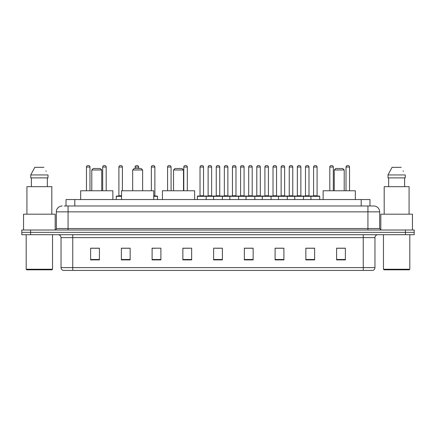 <?xml version="1.0" encoding="UTF-8"?>
<svg xmlns="http://www.w3.org/2000/svg" width="436" height="436" viewBox="0 0 436 436"><rect width="100%" height="100%" fill="white"/><g stroke="black" fill="none" stroke-linecap="round" stroke-linejoin="round"><path stroke-width="0.65" d="M66.021 205.994L66.021 199.552L369.979 199.552L369.979 205.994M64.397 205.994L371.739 205.994M64.261 205.994L68.071 205.994L68.071 211.852L56.353 211.852L56.353 228.54A1.466 1.466 0 0 1 54.892 230.006M62.212 205.994A5.859 5.859 0 0 0 56.353 211.852M379.647 211.852L367.93 211.852L367.93 205.994L373.788 205.994A5.859 5.859 0 0 1 379.647 211.852L379.647 228.54L381.108 230.006M30.585 230.006L21.8 230.006L21.8 232.35L30.585 232.35L21.8 232.35L21.8 234.693L30.585 234.693L30.585 232.35L405.415 232.35L30.585 232.35L30.585 230.006L405.415 230.006L405.415 232.35L414.2 232.35L405.415 232.35L405.415 234.693L30.585 234.693M414.2 230.006L414.2 232.35L414.2 230.006L405.415 230.006M372.704 270.418L363.248 270.418L363.248 267.606L374.96 267.606L374.96 237.62A2.927 2.927 0 0 1 377.887 234.693M372.617 270.418L63.149 270.418A2.927 2.927 0 0 1 61.04 267.606L61.04 237.62C60.866 235.843 59.89 234.868 58.113 234.693M345.383 259.905L345.383 248.193L336.597 248.193L336.597 259.905L345.383 259.905M314.634 259.905L314.634 248.193L305.849 248.193L305.849 259.905L314.634 259.905M283.891 259.905L283.891 248.193L275.105 248.193L275.105 259.905L283.891 259.905M253.142 259.905L253.142 248.193L244.356 248.193L244.356 259.905L253.142 259.905M99.403 259.905L99.403 248.193L90.617 248.193L90.617 259.905L99.403 259.905M130.151 259.905L130.151 248.193L121.366 248.193L121.366 259.905L130.151 259.905M160.895 259.905L160.895 248.193L152.11 248.193L152.11 259.905L160.895 259.905M191.644 259.905L191.644 248.193L182.858 248.193L182.858 259.905L191.644 259.905M222.393 259.905L222.393 248.193L213.607 248.193L213.607 259.905L222.393 259.905M414.2 234.693L414.2 232.35L414.2 234.693L405.415 234.693M280.697 248.253L276.974 248.253M313.141 248.253L309.424 248.253M182.858 248.253L189.066 248.253M152.11 248.253L155.303 248.253M127.105 248.253L122.859 248.253M244.356 248.253L252.64 248.253M248.248 248.253L244.531 248.253M215.804 248.253L220.196 248.253M130.151 248.253L121.366 248.253M99.403 248.253L90.617 248.253M283.891 248.253L275.105 248.253M314.634 248.253L305.849 248.253M345.383 248.253L336.597 248.253M51.96 269.83L26.776 269.83L26.193 269.246L52.549 269.246L51.96 269.83M26.193 234.693L26.193 269.246M52.549 234.693L52.549 269.246M55.181 229.979L55.181 214.19L23.555 214.19L23.555 230.006M51.813 214.19L51.813 186.668L26.923 186.668L26.923 214.19M47.355 177.883L47.355 186.668L47.355 177.883M30.743 174.95L34.798 167.337L30.743 174.95L30.743 177.883L47.998 177.883L47.998 174.95L30.743 174.95M46.145 171.337L45.916 170.896M31.387 177.883L31.387 186.668M43.943 167.337L34.798 167.337M91.789 169.975L101.746 169.975L100.28 168.509L93.249 168.509L91.789 169.975L91.789 190.766M101.746 169.975L101.746 190.766M112.87 199.552L112.87 190.766L80.66 190.766L80.66 199.552M132.669 169.975L142.626 169.975L141.16 168.509L134.13 168.509L132.669 169.975L132.669 190.766M142.626 169.975L142.626 190.766M153.75 199.552L153.75 190.766L121.54 190.766L121.54 199.552M173.55 169.975L183.502 169.975L182.041 168.509L175.01 168.509L173.55 169.975L173.55 190.766M183.502 169.975L183.502 190.766M194.63 199.552L194.63 190.766L162.421 190.766L162.421 199.552M334.254 169.975L344.211 169.975L342.75 168.509L335.72 168.509L334.254 169.975L334.254 190.766M344.211 169.975L344.211 190.766M355.34 199.552L355.34 190.766L323.13 190.766L323.13 199.552M409.224 269.83L384.04 269.83L383.451 269.246L409.807 269.246L409.224 269.83M383.451 234.693L383.451 269.246M409.807 234.693L409.807 269.246M412.445 230.006L412.445 214.19L380.819 214.19L380.819 229.979M409.077 214.19L409.077 186.668L384.187 186.668L384.187 214.19M388.002 174.95L392.057 167.337L388.002 174.95L388.002 177.883L405.257 177.883L405.257 174.95L388.002 174.95M403.404 171.337L403.175 170.896M388.645 177.883L388.645 186.668M404.613 186.668L404.613 177.883M401.202 167.337L392.057 167.337M310.944 199.552L310.944 196.331A0.294 0.294 0 0 1 311.239 196.037L319.441 196.037A0.294 0.294 0 0 1 319.73 196.331L197.383 196.331A0.294 0.294 0 0 1 197.677 196.037L205.879 196.037A0.294 0.294 0 0 1 206.168 196.331L206.168 199.552M203.825 196.037A0.294 0.294 0 0 1 203.536 195.742L200.02 195.742L200.02 167.048A1.466 1.466 0 0 1 201.487 165.582L202.07 165.582A1.466 1.466 0 0 1 203.536 167.048L200.02 167.048A1.466 1.466 0 0 1 201.487 165.582L202.07 165.582A1.466 1.466 0 0 1 203.536 167.048L203.536 195.742A0.294 0.294 0 0 0 203.825 196.037L199.726 196.037A0.294 0.294 0 0 0 200.02 195.742A0.294 0.294 0 0 1 199.726 196.037M205.879 196.037L197.677 196.037A0.294 0.294 0 0 0 197.383 196.331L197.383 199.552M213.607 199.552L213.607 196.331A0.294 0.294 0 0 1 213.902 196.037L222.098 196.037A0.294 0.294 0 0 1 222.393 196.331L222.393 199.552M220.049 196.037A0.294 0.294 0 0 1 219.755 195.742L216.245 195.742L216.245 167.048A1.466 1.466 0 0 1 217.706 165.582L218.294 165.582A1.466 1.466 0 0 1 219.755 167.048L216.245 167.048A1.466 1.466 0 0 1 217.706 165.582L218.294 165.582A1.466 1.466 0 0 1 219.755 167.048L219.755 195.742A0.294 0.294 0 0 0 220.049 196.037L215.951 196.037A0.294 0.294 0 0 0 216.245 195.742A0.294 0.294 0 0 1 215.951 196.037M229.832 199.552L229.832 196.331A0.294 0.294 0 0 1 230.121 196.037L238.323 196.037A0.294 0.294 0 0 1 238.617 196.331L238.617 199.552M235.98 195.742A0.294 0.294 0 0 0 236.274 196.037A0.294 0.294 0 0 1 235.98 195.742L235.98 167.048A1.466 1.466 0 0 0 234.514 165.582L233.93 165.582L234.514 165.582A1.466 1.466 0 0 1 235.98 167.048L232.464 167.048A1.466 1.466 0 0 1 233.93 165.582A1.466 1.466 0 0 0 232.464 167.048L232.464 195.742A0.294 0.294 0 0 1 232.175 196.037A0.294 0.294 0 0 0 232.464 195.742L235.98 195.742M246.051 199.552L246.051 196.331A0.294 0.294 0 0 1 246.345 196.037L254.548 196.037A0.294 0.294 0 0 1 254.837 196.331L254.837 199.552M252.204 195.742A0.294 0.294 0 0 0 252.499 196.037A0.294 0.294 0 0 1 252.204 195.742L252.204 167.048A1.466 1.466 0 0 0 250.738 165.582L250.155 165.582L250.738 165.582A1.466 1.466 0 0 1 252.204 167.048L248.689 167.048A1.466 1.466 0 0 1 250.155 165.582A1.466 1.466 0 0 0 248.689 167.048L248.689 195.742A0.294 0.294 0 0 1 248.395 196.037A0.294 0.294 0 0 0 248.689 195.742L252.204 195.742M262.276 199.552L262.276 196.331A0.294 0.294 0 0 1 262.57 196.037L270.767 196.037A0.294 0.294 0 0 1 271.061 196.331L271.061 199.552M268.429 195.742A0.294 0.294 0 0 0 268.718 196.037A0.294 0.294 0 0 1 268.429 195.742L268.429 167.048A1.466 1.466 0 0 0 266.963 165.582L266.374 165.582L266.963 165.582A1.466 1.466 0 0 1 268.429 167.048L264.914 167.048A1.466 1.466 0 0 1 266.374 165.582A1.466 1.466 0 0 0 264.914 167.048L264.914 195.742A0.294 0.294 0 0 1 264.619 196.037A0.294 0.294 0 0 0 264.914 195.742L268.429 195.742M278.5 199.552L278.5 196.331A0.294 0.294 0 0 1 278.795 196.037L286.992 196.037A0.294 0.294 0 0 1 287.286 196.331L287.286 199.552M284.648 195.742A0.294 0.294 0 0 0 284.942 196.037A0.294 0.294 0 0 1 284.648 195.742L284.648 167.048A1.466 1.466 0 0 0 283.187 165.582L282.599 165.582L283.187 165.582A1.466 1.466 0 0 1 284.648 167.048L281.133 167.048A1.466 1.466 0 0 1 282.599 165.582A1.466 1.466 0 0 0 281.133 167.048L281.133 195.742A0.294 0.294 0 0 1 280.844 196.037A0.294 0.294 0 0 0 281.133 195.742L284.648 195.742M294.725 199.552L294.725 196.331A0.294 0.294 0 0 1 295.014 196.037L303.216 196.037A0.294 0.294 0 0 1 303.511 196.331L303.511 199.552M300.873 195.742A0.294 0.294 0 0 0 301.167 196.037A0.294 0.294 0 0 1 300.873 195.742L300.873 167.048A1.466 1.466 0 0 0 299.407 165.582L298.824 165.582L299.407 165.582A1.466 1.466 0 0 1 300.873 167.048L297.357 167.048A1.466 1.466 0 0 1 298.824 165.582A1.466 1.466 0 0 0 297.357 167.048L297.357 195.742A0.294 0.294 0 0 1 297.063 196.037A0.294 0.294 0 0 0 297.357 195.742L300.873 195.742M317.097 195.742A0.294 0.294 0 0 0 317.386 196.037A0.294 0.294 0 0 1 317.097 195.742L317.097 167.048A1.466 1.466 0 0 0 315.631 165.582L315.048 165.582L315.631 165.582A1.466 1.466 0 0 1 317.097 167.048L313.582 167.048A1.466 1.466 0 0 1 315.048 165.582A1.466 1.466 0 0 0 313.582 167.048L313.582 195.742A0.294 0.294 0 0 1 313.288 196.037A0.294 0.294 0 0 0 313.582 195.742L317.097 195.742M311.239 196.037L319.441 196.037A0.294 0.294 0 0 1 319.73 196.331L319.73 199.552M213.989 196.037L205.787 196.037M208.13 167.048A1.466 1.466 0 0 1 209.596 165.582L210.179 165.582A1.466 1.466 0 0 1 211.645 167.048L208.13 167.048L208.13 195.742A0.294 0.294 0 0 1 207.841 196.037M211.645 167.048L211.645 195.742A0.294 0.294 0 0 0 211.94 196.037M230.213 196.037L222.011 196.037M224.355 167.048A1.466 1.466 0 0 1 225.821 165.582L226.404 165.582A1.466 1.466 0 0 1 227.87 167.048L224.355 167.048L224.355 195.742A0.294 0.294 0 0 1 224.06 196.037M227.87 167.048L227.87 195.742A0.294 0.294 0 0 0 228.159 196.037M246.433 196.037L238.236 196.037M240.579 167.048A1.466 1.466 0 0 1 242.04 165.582L242.629 165.582A1.466 1.466 0 0 1 244.089 167.048L240.579 167.048L240.579 195.742A0.294 0.294 0 0 1 240.285 196.037M244.089 167.048L244.089 195.742A0.294 0.294 0 0 0 244.383 196.037M262.657 196.037L254.46 196.037M256.799 167.048A1.466 1.466 0 0 1 258.265 165.582L258.853 165.582A1.466 1.466 0 0 1 260.314 167.048L256.799 167.048L256.799 195.742A0.294 0.294 0 0 1 256.51 196.037M260.314 167.048L260.314 195.742A0.294 0.294 0 0 0 260.608 196.037M278.882 196.037L270.68 196.037M273.023 167.048A1.466 1.466 0 0 1 274.489 165.582L275.072 165.582A1.466 1.466 0 0 1 276.538 167.048L273.023 167.048L273.023 195.742A0.294 0.294 0 0 1 272.729 196.037M276.538 167.048L276.538 195.742A0.294 0.294 0 0 0 276.833 196.037M295.101 196.037L286.904 196.037M289.248 167.048A1.466 1.466 0 0 1 290.708 165.582L291.297 165.582A1.466 1.466 0 0 1 292.763 167.048L289.248 167.048L289.248 195.742A0.294 0.294 0 0 1 288.954 196.037M292.763 167.048L292.763 195.742A0.294 0.294 0 0 0 293.052 196.037M311.326 196.037L303.129 196.037M305.473 167.048A1.466 1.466 0 0 1 306.933 165.582L307.522 165.582A1.466 1.466 0 0 1 308.982 167.048L305.473 167.048L305.473 195.742A0.294 0.294 0 0 1 305.178 196.037M308.982 167.048L308.982 195.742A0.294 0.294 0 0 0 309.277 196.037M89.974 190.766L89.974 167.048A1.466 1.466 0 0 0 88.508 165.582L87.925 165.582A1.466 1.466 0 0 0 86.459 167.048L86.459 190.766M106.193 190.766L106.193 167.048A1.466 1.466 0 0 0 104.733 165.582L104.144 165.582A1.466 1.466 0 0 0 102.683 167.048L102.683 190.766M121.54 196.331L116.27 196.331A0.294 0.294 0 0 1 116.559 196.037L121.54 196.037M118.903 167.048A1.466 1.466 0 0 1 120.369 165.582L120.952 165.582A1.466 1.466 0 0 1 122.418 167.048L118.903 167.048L118.903 195.742A0.294 0.294 0 0 1 118.614 196.037M122.418 167.048L122.418 190.766M116.27 196.331L116.27 199.552M138.643 168.509L138.643 167.048A1.466 1.466 0 0 0 137.177 165.582L136.593 165.582A1.466 1.466 0 0 0 135.127 167.048L135.127 168.509M157.5 199.552L157.5 196.331A0.294 0.294 0 0 0 157.205 196.037L153.75 196.037M154.867 167.048L151.352 167.048A1.466 1.466 0 0 1 152.813 165.582L153.401 165.582A1.466 1.466 0 0 1 154.867 167.048L154.867 195.742A0.294 0.294 0 0 0 155.156 196.037M151.352 167.048L151.352 190.766M171.086 190.766L171.086 167.048A1.466 1.466 0 0 0 169.626 165.582L169.037 165.582A1.466 1.466 0 0 0 167.571 167.048L167.571 190.766M187.311 190.766L187.311 167.048A1.466 1.466 0 0 0 185.845 165.582L185.262 165.582A1.466 1.466 0 0 0 183.796 167.048L183.796 190.766M213.902 196.037L222.098 196.037M230.121 196.037L238.323 196.037M246.345 196.037L254.548 196.037M262.57 196.037L270.767 196.037M278.795 196.037L286.992 196.037M295.014 196.037L303.216 196.037M333.317 190.766L333.317 167.048A1.466 1.466 0 0 0 331.856 165.582L331.267 165.582A1.466 1.466 0 0 0 329.807 167.048L329.807 190.766M349.541 190.766L349.541 167.048A1.466 1.466 0 0 0 348.075 165.582L347.492 165.582A1.466 1.466 0 0 0 346.026 167.048L346.026 190.766M74.807 205.994L74.807 199.552M361.193 205.994L361.193 199.552M68.071 230.006L68.071 228.54L379.647 228.54M56.353 228.54L68.071 228.54L68.071 211.852L367.93 211.852L367.93 230.006M363.248 234.693L363.248 237.62L61.04 237.62M374.96 237.62L363.248 237.62L363.248 267.606L72.752 267.606L72.752 270.418M61.04 267.606L72.752 267.606L72.752 234.693M222.393 259.496L213.607 259.496M191.644 259.496L182.858 259.496M160.895 259.496L152.11 259.496M130.151 259.496L121.366 259.496M99.403 259.496L90.617 259.496M253.142 259.496L244.356 259.496M283.891 259.496L275.105 259.496M314.634 259.496L305.849 259.496M345.383 259.496L336.597 259.496M208.13 195.742L211.645 195.742M224.355 195.742L227.87 195.742M240.579 195.742L244.089 195.742M256.799 195.742L260.314 195.742M273.023 195.742L276.538 195.742M289.248 195.742L292.763 195.742M305.473 195.742L308.982 195.742M89.974 167.048L86.459 167.048M106.193 167.048L102.683 167.048M118.903 195.742L121.54 195.742M138.643 167.048L135.127 167.048M157.5 196.331L153.75 196.331M153.75 195.742L154.867 195.742M171.086 167.048L167.571 167.048M187.311 167.048L183.796 167.048M333.317 167.048L329.807 167.048M349.541 167.048L346.026 167.048M372.851 270.418C374.175 269.949 374.878 269.012 374.96 267.606"/></g></svg>
